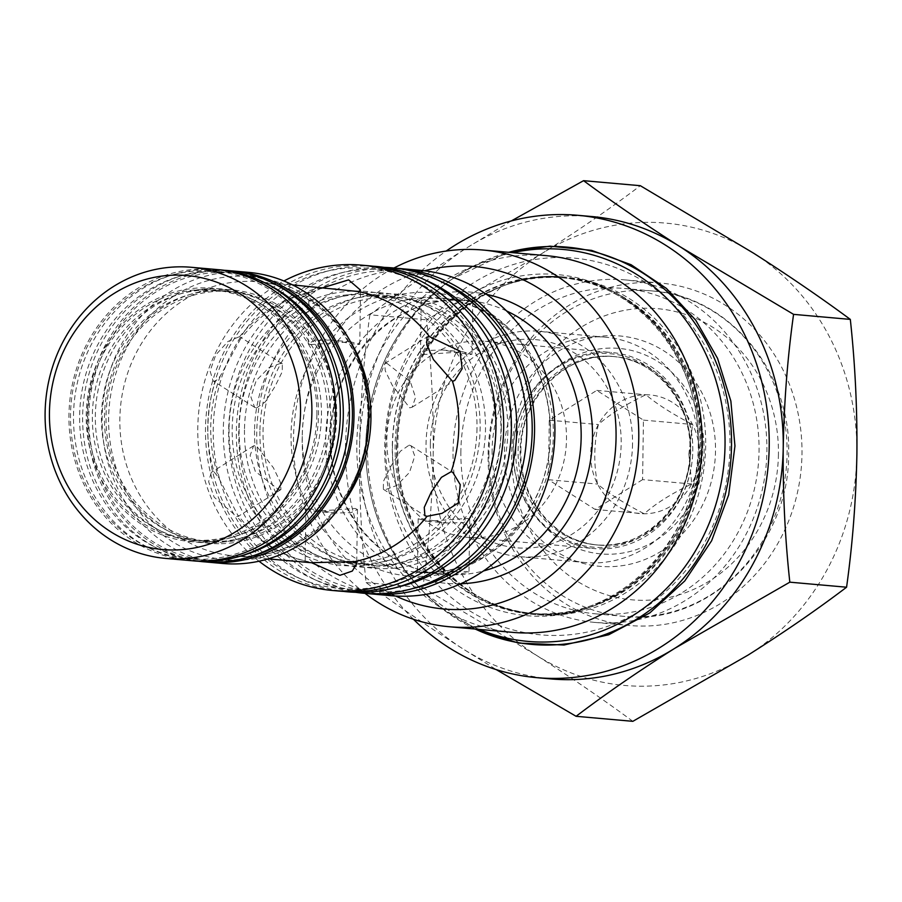 <?xml version="1.0" encoding="UTF-8"?>
<svg xmlns="http://www.w3.org/2000/svg" width="902" height="902" viewBox="0 0 902 902"><rect width="100%" height="100%" fill="white"/><g stroke="black" fill="none" stroke-linecap="round" stroke-linejoin="round"><path stroke-width="0.68" stroke-dasharray="4.51 3.38" d="M409.17 445.126L411.053 445.78L414.762 456.062L409.497 472.456L396.654 485.513L385.007 489.786L383.361 489.279L383.418 481.409L390.837 466.379L400.364 451.225L409.17 445.126M386.778 363.213L410.354 381.704L415.551 397.523L412.135 407.23L409.688 407.817L392.336 385.436L385.255 370.801L384.726 363.551L386.778 363.213M323.153 287.614L313.749 291.414L311.19 291.572L308.946 290.771L316.771 288.527L335.533 288.719M310.446 344.632L350.562 341.824L359.774 344.293L357.519 344.587L330.312 340.031L314.482 340.516L308.213 343.572L310.446 344.632M215.352 381.501L213.064 380.87L210.087 371.026L215.758 354.914L227.969 341.463L239.064 336.829L240.597 337.258L240.541 338.96L220.201 376.247L215.352 381.501A137.532 125.457 95.1 0 0 207.742 426.714A137.532 125.457 95.1 0 0 214.09 471.915L218.577 477.553L238.353 516.294L236.561 516.463L214.18 497.227L208.621 481.657L211.271 472.4L214.09 471.915M256.506 407.975L265.323 401.875L274.839 386.732L282.27 371.692L282.326 363.822L280.669 363.314L269.022 367.588L256.191 380.633L250.925 397.038L254.623 407.321L256.506 407.975M278.898 489.899L280.95 489.56L280.432 482.299L273.34 467.676L255.988 445.284L253.541 445.87L250.125 455.589L255.322 471.396L278.898 489.899M311.201 562.701L305.169 561.608L308.653 561.743C280.601 555.722 257.16 540.332 238.331 515.583M355.23 508.469L357.474 509.529L351.194 512.584L335.364 513.069L308.157 508.525L305.902 508.807L315.114 511.276L355.23 508.469M506.574 310.953A137.532 125.457 -84.9 0 0 467.777 300.456A137.532 125.457 -84.9 0 0 457.539 300.005L423.433 301.539L421.2 300.738L429.048 298.494L447.787 298.686L470.517 301.493L472.772 301.46L466.729 300.366L457.539 300.005A137.532 125.457 -84.9 0 0 330.076 437.583A137.532 125.457 -84.9 0 0 443.457 574.45A137.532 125.457 -84.9 0 0 453.695 574.89L468.984 572.296L466.751 571.496L423.455 572.669L417.412 571.575L453.695 574.89A137.532 125.457 -84.9 0 0 483.483 570.955M467.484 518.436L469.728 519.496L463.448 522.551L447.618 523.036L420.411 518.492L418.156 518.774L427.368 521.243L467.484 518.436M422.7 354.599L462.816 351.791L472.028 354.26L469.773 354.554L442.566 349.999L426.736 350.483L420.456 353.539L422.7 354.599M513.103 450.628A98.419 89.783 95.1 0 1 611.646 352.502A98.419 89.783 95.1 0 1 692.792 450.448A98.419 89.783 95.1 0 1 594.249 548.574A98.419 89.783 95.1 0 1 513.103 450.628M386.823 439.409A98.419 89.783 95.1 0 1 485.366 341.283A98.419 89.783 95.1 0 1 566.501 439.229A98.419 89.783 95.1 0 1 467.958 537.355A98.419 89.783 95.1 0 1 386.823 439.409M504.432 451.259A115.614 105.466 95.1 0 1 611.579 335.623A115.614 105.466 95.1 0 1 715.5 451.045A115.614 105.466 95.1 0 1 608.354 566.693A115.614 105.466 95.1 0 1 504.432 451.259M488.106 454.428A171.921 156.824 95.1 0 1 660.241 283.025A171.921 156.824 95.1 0 1 801.979 454.112A171.921 156.824 95.1 0 1 629.844 625.514A171.921 156.824 95.1 0 1 488.106 454.428M453.029 451.316A171.921 156.824 95.1 0 1 625.165 279.913A171.921 156.824 95.1 0 1 766.892 451A171.921 156.824 95.1 0 1 594.756 622.403A171.921 156.824 95.1 0 1 453.029 451.316M189.42 560.525A146.124 133.304 95.1 0 1 68.958 415.1A146.124 133.304 95.1 0 1 215.274 269.405M316.906 414.852A125.502 114.486 95.1 0 1 191.247 539.971A125.502 114.486 95.1 0 1 87.787 415.078A125.502 114.486 95.1 0 1 213.447 289.959A125.502 114.486 95.1 0 1 316.906 414.852M335.149 416.465A125.502 114.486 95.1 0 1 209.489 541.595A125.502 114.486 95.1 0 1 106.03 416.701A125.502 114.486 95.1 0 1 231.69 291.583A125.502 114.486 95.1 0 1 335.149 416.465M205.385 561.923A146.124 133.304 95.1 0 1 87.19 416.724A146.124 133.304 95.1 0 1 231.228 270.848M222.636 563.468A146.124 133.304 95.1 0 1 102.163 418.054A146.124 133.304 95.1 0 1 248.478 272.359M259.043 561.236A163.318 148.988 95.1 0 1 197.786 427.943A163.318 148.988 95.1 0 1 283.927 280.973M340.144 591.16A163.318 148.988 95.1 0 1 205.498 428.63A163.318 148.988 95.1 0 1 369.031 265.797M477 428.36A134.094 122.322 95.1 0 1 342.726 562.047A134.094 122.322 95.1 0 1 232.186 428.608A134.094 122.322 95.1 0 1 366.449 294.909A134.094 122.322 95.1 0 1 477 428.36M507.86 431.1A134.094 122.322 95.1 0 1 373.597 564.799A134.094 122.322 95.1 0 1 263.046 431.348A134.094 122.322 95.1 0 1 397.32 297.649A134.094 122.322 95.1 0 1 507.86 431.1M367.159 593.505A163.318 148.988 95.1 0 1 236.369 431.37A163.318 148.988 95.1 0 1 396.034 268.255M391.378 595.715A163.318 148.988 95.1 0 1 256.732 433.185A163.318 148.988 95.1 0 1 420.264 270.352M395.719 596.03A171.921 156.824 95.1 0 1 302.193 437.921A171.921 156.824 95.1 0 1 424.594 270.803M365.051 593.369A189.104 172.507 95.1 0 1 293.511 438.564A189.104 172.507 95.1 0 1 393.937 268.029M512.708 632.37A189.104 172.507 95.1 0 1 356.809 444.179A189.104 172.507 95.1 0 1 546.161 255.638M413.454 619.268A232.085 211.711 95.1 0 1 345.489 446.693A232.085 211.711 95.1 0 1 446.152 251.049M550.851 678.913A232.085 211.711 95.1 0 1 462.647 648.696A232.085 211.711 95.1 0 1 359.515 447.944C359.12 493.868 361.319 538.753 366.111 582.602C394.975 603.945 427.153 625.977 462.647 648.696L496.28 669.634M753.779 253.304A232.085 211.711 95.1 0 1 856.9 454.056A232.085 211.711 95.1 0 1 748.164 655.021A232.085 211.711 95.1 0 1 536.307 655.235A232.085 211.711 95.1 0 1 433.185 454.484A232.085 211.711 95.1 0 1 541.922 253.518A232.085 211.711 95.1 0 1 753.779 253.304M366.111 582.602L422.858 587.642C428.856 544.752 432.295 500.362 433.185 454.484C433.603 409.113 431.415 364.228 426.601 319.827L541.922 253.518C578.126 230.63 610.925 208.024 640.319 185.699M632.843 721.329C603.979 699.986 571.8 677.954 536.307 655.235L422.858 587.642M511.31 220.934L468.251 246.979C432.047 269.856 399.248 292.462 369.854 314.787L426.601 319.827M369.854 314.787C363.81 358.229 360.36 402.608 359.515 447.944A232.085 211.711 95.1 0 1 468.251 246.979A232.085 211.711 95.1 0 1 591.904 216.548M699.411 454.213A59.555 54.323 95.1 0 1 691.71 483.979A59.555 54.323 95.1 0 1 644.208 513.779A59.555 54.323 95.1 0 1 597.552 484.07A59.555 54.323 95.1 0 1 598.376 424.56A59.555 54.323 95.1 0 1 645.877 394.76A59.555 54.323 95.1 0 1 692.533 424.47A59.555 54.323 95.1 0 1 699.411 454.213M688.869 453.932L691.71 483.979C671.764 493.45 655.934 503.384 644.208 513.779C624.545 503.587 608.997 493.687 597.552 484.07C593.584 463.865 593.854 444.021 598.376 424.56C609.831 414.334 625.661 404.4 645.877 394.76C657.051 404.197 672.599 414.097 692.533 424.47L688.869 453.932M430.355 443.773A104.531 95.353 -84.9 0 0 524.31 548.134A104.531 95.353 -84.9 0 0 621.185 443.581A104.531 95.353 -84.9 0 0 527.23 339.22A104.531 95.353 -84.9 0 0 430.355 443.773M632.539 443.885A113.122 103.189 95.1 0 1 519.281 556.669A113.122 103.189 95.1 0 1 426.026 444.1A113.122 103.189 95.1 0 1 539.283 331.316A113.122 103.189 95.1 0 1 632.539 443.885M492.109 449.963A113.122 103.189 -84.9 0 0 585.364 562.544A113.122 103.189 -84.9 0 0 698.633 449.76A113.122 103.189 -84.9 0 0 605.377 337.179A113.122 103.189 -84.9 0 0 492.109 449.963M460.877 451.304A163.318 148.988 -84.9 0 0 595.523 613.834A163.318 148.988 -84.9 0 0 759.044 451A163.318 148.988 -84.9 0 0 624.409 288.471A163.318 148.988 -84.9 0 0 460.877 451.304M642.596 479.616L595.106 509.427L548.439 479.717L549.273 420.197L596.763 390.397L643.43 420.106L642.596 479.616L691.71 483.979M595.106 509.427L644.208 513.779M548.439 479.717L597.552 484.07M549.273 420.197L598.376 424.56M596.763 390.397L645.877 394.76M643.43 420.106L692.533 424.47M229.04 428.608A137.532 125.457 -84.9 0 0 380.948 562.374A137.532 125.457 -84.9 0 0 480.135 428.36A137.532 125.457 -84.9 0 0 404.119 301.324A137.532 125.457 -84.9 0 0 229.04 428.608M239.12 429.296A134.95 123.112 -84.9 0 0 313.704 553.941A134.95 123.112 -84.9 0 0 388.164 560.548A134.95 123.112 -84.9 0 0 485.502 429.048A134.95 123.112 -84.9 0 0 410.906 304.391A134.95 123.112 -84.9 0 0 336.446 297.784A134.95 123.112 -84.9 0 0 239.12 429.296M244.476 429.983A137.532 125.457 -84.9 0 0 320.492 557.008A137.532 125.457 -84.9 0 0 396.373 563.75A137.532 125.457 -84.9 0 0 495.57 429.724A137.532 125.457 -84.9 0 0 419.554 302.7A137.532 125.457 -84.9 0 0 343.673 295.957A137.532 125.457 -84.9 0 0 244.476 429.983M254.544 430.66A134.95 123.112 -84.9 0 0 329.14 555.316A134.95 123.112 -84.9 0 0 403.6 561.923A134.95 123.112 -84.9 0 0 500.937 430.412A134.95 123.112 -84.9 0 0 426.342 305.767A134.95 123.112 -84.9 0 0 351.881 299.148A134.95 123.112 -84.9 0 0 254.544 430.66M259.911 431.348A137.532 125.457 -84.9 0 0 335.927 558.383A137.532 125.457 -84.9 0 0 511.006 431.1A137.532 125.457 -84.9 0 0 359.097 297.322A137.532 125.457 -84.9 0 0 259.911 431.348M443.344 282.608A160.748 146.631 -84.9 0 0 238.726 431.37A160.748 146.631 -84.9 0 0 416.262 587.709M384.444 267.387A163.318 148.988 -84.9 0 0 346.447 271.536A163.318 148.988 -84.9 0 0 228.657 430.694A163.318 148.988 -84.9 0 0 318.925 581.542A163.318 148.988 -84.9 0 0 355.602 592.31M427.909 281.232A160.748 146.631 -84.9 0 0 339.22 273.362A160.748 146.631 -84.9 0 0 223.29 430.006A160.748 146.631 -84.9 0 0 312.137 578.475A160.748 146.631 -84.9 0 0 400.826 586.345M372.887 266.203A163.318 148.988 -84.9 0 0 331.011 270.172A163.318 148.988 -84.9 0 0 213.222 429.318A163.318 148.988 -84.9 0 0 303.489 580.166A163.318 148.988 -84.9 0 0 344.012 591.453M501.32 428.337A160.748 146.631 -84.9 0 0 323.784 271.987A160.748 146.631 -84.9 0 0 207.855 428.63A160.748 146.631 -84.9 0 0 296.702 577.1A160.748 146.631 -84.9 0 0 501.32 428.337M200.571 542.102A127.216 116.054 95.1 0 1 86.22 415.078A127.216 116.054 95.1 0 1 204.123 287.828A127.216 116.054 95.1 0 1 252.515 299.43A127.216 116.054 95.1 0 1 317.944 425.225A127.216 116.054 95.1 0 1 231.374 537.536A127.216 116.054 95.1 0 1 200.571 542.102M205.16 540.783A125.502 114.486 95.1 0 1 157.422 529.35A125.502 114.486 95.1 0 1 92.872 405.246A125.502 114.486 95.1 0 1 178.269 294.458A125.502 114.486 95.1 0 1 208.655 289.959A125.502 114.486 95.1 0 1 256.394 301.392A125.502 114.486 95.1 0 1 320.943 425.496A125.502 114.486 95.1 0 1 235.546 536.284A125.502 114.486 95.1 0 1 205.16 540.783M209.692 542.914A127.216 116.054 95.1 0 1 161.3 531.312A127.216 116.054 95.1 0 1 95.871 405.517A127.216 116.054 95.1 0 1 182.441 293.206A127.216 116.054 95.1 0 1 213.244 288.64A127.216 116.054 95.1 0 1 261.636 300.242A127.216 116.054 95.1 0 1 327.065 426.037A127.216 116.054 95.1 0 1 240.496 538.347A127.216 116.054 95.1 0 1 209.692 542.914M214.27 541.595A125.502 114.486 95.1 0 1 166.532 530.162A125.502 114.486 95.1 0 1 101.994 406.058A125.502 114.486 95.1 0 1 187.39 295.27A125.502 114.486 95.1 0 1 217.777 290.76A125.502 114.486 95.1 0 1 265.515 302.204A125.502 114.486 95.1 0 1 330.064 426.308A125.502 114.486 95.1 0 1 244.656 537.096A125.502 114.486 95.1 0 1 214.27 541.595M218.814 543.726A127.216 116.054 95.1 0 1 170.422 532.124A127.216 116.054 95.1 0 1 104.993 406.317A127.216 116.054 95.1 0 1 191.562 294.018A127.216 116.054 95.1 0 1 222.366 289.452A127.216 116.054 95.1 0 1 336.717 416.465A127.216 116.054 95.1 0 1 218.814 543.726M253.541 555.722A144.41 131.737 95.1 0 1 218.566 560.897A144.41 131.737 95.1 0 1 88.768 416.724A144.41 131.737 95.1 0 1 222.602 272.269A144.41 131.737 95.1 0 1 277.534 285.438M198.553 561.247A146.124 133.304 95.1 0 1 158.402 548.89A146.124 133.304 95.1 0 1 83.243 404.389A146.124 133.304 95.1 0 1 182.689 275.392A146.124 133.304 95.1 0 1 218.07 270.149A146.124 133.304 95.1 0 1 224.384 270.307M244.419 554.91A144.41 131.737 95.1 0 1 209.456 560.086A144.41 131.737 95.1 0 1 154.524 546.928A144.41 131.737 95.1 0 1 80.244 404.13A144.41 131.737 95.1 0 1 178.517 276.643A144.41 131.737 95.1 0 1 213.481 271.457A144.41 131.737 95.1 0 1 268.413 284.626M191.709 560.706A146.124 133.304 95.1 0 1 149.281 548.078A146.124 133.304 95.1 0 1 74.122 403.577A146.124 133.304 95.1 0 1 173.567 274.58A146.124 133.304 95.1 0 1 208.948 269.337A146.124 133.304 95.1 0 1 217.551 269.63M204.359 270.645A144.41 131.737 95.1 0 1 334.168 414.83A144.41 131.737 95.1 0 1 200.334 559.285A144.41 131.737 95.1 0 1 145.402 546.116A144.41 131.737 95.1 0 1 71.123 403.318A144.41 131.737 95.1 0 1 169.396 275.832A144.41 131.737 95.1 0 1 204.359 270.645M384.726 446.659A189.104 172.507 95.1 0 1 559.984 257.498A189.104 172.507 95.1 0 1 729.966 446.31A189.104 172.507 95.1 0 1 554.707 635.47A189.104 172.507 95.1 0 1 384.726 446.659M702.714 445.577A168.482 153.69 -84.9 0 0 563.829 277.917A168.482 153.69 -84.9 0 0 395.132 445.892A168.482 153.69 -84.9 0 0 534.029 613.552A168.482 153.69 -84.9 0 0 702.714 445.577M698.373 444.968A171.245 156.215 -84.9 0 0 544.447 273.994A171.245 156.215 -84.9 0 0 385.74 445.284A171.245 156.215 -84.9 0 0 539.667 616.258A171.245 156.215 -84.9 0 0 698.373 444.968M392.483 445.656A168.482 153.69 95.1 0 1 561.168 277.681A168.482 153.69 95.1 0 1 700.065 445.351A168.482 153.69 95.1 0 1 531.368 613.315A168.482 153.69 95.1 0 1 392.483 445.656M460.821 583.741A146.124 133.304 95.1 0 1 325.735 437.898A146.124 133.304 95.1 0 1 486.516 294.379M368.129 418.032A142.144 129.662 -84.9 0 0 240.36 276.113A142.144 129.662 -84.9 0 0 108.623 418.291A142.144 129.662 -84.9 0 0 236.392 560.21A142.144 129.662 -84.9 0 0 368.129 418.032M335.194 513.238A137.532 125.457 95.1 0 1 233.235 555.779A137.532 125.457 95.1 0 1 119.853 418.911A137.532 125.457 95.1 0 1 257.555 281.796A137.532 125.457 95.1 0 1 350.438 341.632M550.536 434.234A142.144 129.662 -84.9 0 0 422.767 292.316A142.144 129.662 -84.9 0 0 291.042 434.493A142.144 129.662 -84.9 0 0 418.81 576.412A142.144 129.662 -84.9 0 0 550.536 434.234M302.26 435.114A137.532 125.457 95.1 0 1 439.973 297.987A137.532 125.457 95.1 0 1 553.354 434.854A137.532 125.457 95.1 0 1 415.642 571.981A137.532 125.457 95.1 0 1 302.26 435.114M307.886 561.63A137.532 125.457 95.1 0 1 236.989 516.485M239.492 336.886A137.532 125.457 95.1 0 1 311.652 291.605M515.809 451.248A103.155 94.101 95.1 0 1 611.398 348.071A103.155 94.101 95.1 0 1 704.124 451.056A103.155 94.101 95.1 0 1 608.523 554.234A103.155 94.101 95.1 0 1 515.809 451.248M692.77 450.752A94.552 86.254 -84.9 0 0 614.814 356.662A94.552 86.254 -84.9 0 0 520.138 450.932A94.552 86.254 -84.9 0 0 598.094 545.034A94.552 86.254 -84.9 0 0 692.77 450.752M518.086 450.752A94.552 86.254 95.1 0 1 612.762 356.482A94.552 86.254 95.1 0 1 690.718 450.572A94.552 86.254 95.1 0 1 596.042 544.842A94.552 86.254 95.1 0 1 518.086 450.752M690.526 450.357A97.066 88.554 -84.9 0 0 603.28 353.437A97.066 88.554 -84.9 0 0 513.306 450.526A97.066 88.554 -84.9 0 0 600.563 547.446A97.066 88.554 -84.9 0 0 690.526 450.357M778.437 454.134A146.124 133.304 95.1 0 1 643.002 600.304A146.124 133.304 95.1 0 1 511.648 454.405A146.124 133.304 95.1 0 1 647.084 308.236A146.124 133.304 95.1 0 1 778.437 454.134M488.94 453.796A163.318 148.988 -84.9 0 0 623.586 616.325A163.318 148.988 -84.9 0 0 787.108 453.492A163.318 148.988 -84.9 0 0 652.473 290.963A163.318 148.988 -84.9 0 0 488.94 453.796M479.345 629.416A196.76 179.487 95.1 0 1 424.797 593.245A196.76 179.487 95.1 0 1 365.817 445.611A196.76 179.487 95.1 0 1 452.725 278.673A196.76 179.487 95.1 0 1 512.787 252.673M475.253 629.044A199.421 181.911 95.1 0 1 427.221 595.602A199.421 181.911 95.1 0 1 367.452 445.971A199.421 181.911 95.1 0 1 455.533 276.779A199.421 181.911 95.1 0 1 508.694 252.312M392.325 445.712A169.339 154.479 95.1 0 1 561.878 276.88A169.339 154.479 95.1 0 1 701.474 445.396A169.339 154.479 95.1 0 1 531.921 614.228A169.339 154.479 95.1 0 1 392.325 445.712M705.68 445.768A169.339 154.479 95.1 0 1 536.126 614.6A169.339 154.479 95.1 0 1 396.519 446.084A169.339 154.479 95.1 0 1 566.073 277.252A169.339 154.479 95.1 0 1 705.68 445.768M411.053 445.78L452.781 472.344M412.135 407.23L454.743 380.497M359.774 344.293L360.529 290.151M282.326 363.822L240.597 337.258M280.95 489.56L238.353 516.294M357.474 509.529L356.718 563.671M469.728 519.496L468.984 572.296M472.772 301.46L472.028 354.26M485.366 341.283L611.646 352.502M625.165 279.913L660.241 283.025M396.925 446.197C395.854 350.168 479.763 267.432 563.829 277.917L561.168 277.681C636.733 282.315 701.136 359.278 698.272 445.036C699.343 541.065 615.435 623.801 531.368 613.315L534.029 613.552C458.464 608.929 394.061 531.954 396.925 446.197M442.397 574.348L443.457 574.45C381.05 570.549 328.452 507.431 330.82 437.707C329.895 359.672 398.346 291.921 467.777 300.456L466.729 300.366M268.266 558.89L233.235 555.779C298.461 564.81 368.783 498.355 367.948 418.145C368.084 387.127 360.09 359.391 343.955 334.935C329.918 311.291 294.165 283.871 257.555 281.796L292.586 284.908M423.455 572.669L415.642 571.981C480.867 581.001 551.19 514.557 550.355 434.347C550.502 403.329 542.497 375.593 526.373 351.126C512.325 327.494 476.572 300.073 439.973 297.987L447.787 298.686M191.247 539.971L209.489 541.595M313.749 291.414C284.863 297.547 260.464 313.4 240.541 338.96M220.201 376.235C214.169 392.618 211.012 409.609 210.73 427.232C210.527 444.652 213.143 461.429 218.577 477.553M342.726 562.047L373.597 564.799M366.449 294.909L397.32 297.649M213.447 289.959L231.69 291.583M594.756 622.403L629.844 625.514M467.958 537.355L594.249 548.574M421.2 300.738L420.456 353.539M418.156 518.774L417.412 571.575M305.902 508.807L305.158 561.608M253.541 445.87L211.271 472.4M254.623 407.321L213.064 380.87M308.213 343.572L308.946 290.771M384.726 363.551L426.996 337.021M383.361 489.29L424.91 515.741M350.562 341.824L330.312 340.031M335.364 513.069L315.114 511.276M447.618 523.036L427.368 521.243M462.816 351.791L442.566 349.999M520.894 451.056C520.274 397.23 567.426 350.777 614.814 356.662L612.762 356.482C655.371 359.109 691.575 402.348 689.962 450.448C690.571 504.286 643.43 550.739 596.042 544.842L598.094 545.034C555.485 542.406 519.281 499.156 520.894 451.056M585.364 562.544L519.281 556.669M624.409 288.471L652.473 290.963C728.827 295.935 791.528 371.793 788.607 453.751C789.825 545.338 708.577 626.416 623.586 616.325L595.523 613.834M605.377 337.179L539.283 331.316M474.937 629.021L424.797 593.245C385.492 553.445 365.772 504.207 365.648 445.532C368.546 374.195 397.579 318.575 452.725 278.673L508.39 252.289M561.878 276.88C638.447 281.638 703.165 359.255 700.268 445.193C701.384 541.392 617.115 624.748 531.921 614.228L536.126 614.6C459.682 609.865 394.952 532.304 397.861 446.31C396.745 350.055 481.014 266.733 566.073 277.252L561.878 276.88M388.164 560.548L380.948 562.374M313.704 553.941L320.492 557.008M403.6 561.923L396.373 563.75M329.14 555.316L335.927 558.383M339.22 273.362L346.447 271.536M323.784 271.987L331.011 270.172M296.702 577.1L303.489 580.166M312.137 578.475L318.925 581.542M351.881 299.148L359.097 297.322M426.342 305.767L419.554 302.7M336.446 297.784L343.673 295.957M410.906 304.391L404.119 301.324M157.422 529.35L161.3 531.312M178.269 294.458L182.441 293.206M166.532 530.162L170.422 532.124M187.39 295.27L191.562 294.018M145.402 546.116L149.281 548.078M169.396 275.832L173.567 274.58M154.524 546.928L158.402 548.89M178.517 276.643L182.689 275.392M265.515 302.204L261.636 300.242M244.656 537.096L240.496 538.347M256.394 301.392L252.515 299.43M235.546 536.284L231.374 537.536"/><path stroke-width="1.35" d="M451.214 471.678L441.416 477.35L431.257 492.097L424.256 507.386L424.91 515.741L427.074 516.294L441.957 513.385L458.351 502.899L460.268 484.678L452.781 472.344L451.214 471.678A137.532 125.457 95.1 0 0 458.825 426.466A137.532 125.457 95.1 0 0 452.477 381.264L454.743 380.497L462.174 368.681L459.997 351.171L429.577 336.694L426.996 337.021L426.759 344.767L433.479 359.594L452.477 381.264M292.586 284.908L358.692 291.56L360.529 290.151L348.623 279.879L323.153 287.614M311.652 562.747L339.885 575.329L352.287 571.067L356.718 563.671L354.914 561.574L311.201 562.701L268.266 558.89M49.441 412.665A137.532 125.457 -84.9 0 0 173.06 549.983A137.532 125.457 -84.9 0 0 300.524 412.406A137.532 125.457 -84.9 0 0 176.905 275.099A137.532 125.457 -84.9 0 0 49.441 412.665M311.878 412.71A146.124 133.304 95.1 0 1 165.573 558.406A146.124 133.304 95.1 0 1 45.1 412.981A146.124 133.304 95.1 0 1 191.416 267.296A146.124 133.304 95.1 0 1 311.878 412.71M191.416 267.296L215.274 269.405A146.124 133.304 95.1 0 1 335.736 414.83A146.124 133.304 95.1 0 1 189.42 560.525L165.573 558.406M231.228 270.848A146.124 133.304 95.1 0 1 233.505 271.028A146.124 133.304 95.1 0 1 353.979 416.453A146.124 133.304 95.1 0 1 207.663 562.138A146.124 133.304 95.1 0 1 205.385 561.923M233.505 271.028L248.478 272.359A146.124 133.304 95.1 0 1 368.952 417.784A146.124 133.304 95.1 0 1 222.636 563.468L207.663 562.138M283.927 280.973A163.318 148.988 95.1 0 1 361.319 265.12A163.318 148.988 95.1 0 1 495.953 427.649A163.318 148.988 95.1 0 1 332.432 590.483A163.318 148.988 95.1 0 1 259.043 561.236M361.319 265.12L369.031 265.797A163.318 148.988 95.1 0 1 503.677 428.337A163.318 148.988 95.1 0 1 340.144 591.16L332.432 590.483M396.034 268.255A163.318 148.988 95.1 0 1 399.902 268.537A163.318 148.988 95.1 0 1 534.548 431.077A163.318 148.988 95.1 0 1 371.015 593.899A163.318 148.988 95.1 0 1 367.159 593.505M399.902 268.537L420.264 270.352A163.318 148.988 95.1 0 1 554.899 432.881A163.318 148.988 95.1 0 1 391.378 595.715L371.015 593.899M424.594 270.803A171.921 156.824 95.1 0 1 616.055 437.605A171.921 156.824 95.1 0 1 395.719 596.03M393.937 268.029A189.104 172.507 95.1 0 1 482.863 250.023A189.104 172.507 95.1 0 1 638.763 438.214A189.104 172.507 95.1 0 1 449.41 626.755A189.104 172.507 95.1 0 1 365.051 593.369M482.863 250.023L546.161 255.638A189.104 172.507 95.1 0 1 702.06 443.829A189.104 172.507 95.1 0 1 512.708 632.37L449.41 626.755M446.152 251.049A232.085 211.711 95.1 0 1 577.866 215.307A232.085 211.711 95.1 0 1 769.203 446.276A232.085 211.711 95.1 0 1 536.825 677.661A232.085 211.711 95.1 0 1 413.454 619.268M496.28 669.634L576.096 716.301C605.569 693.92 638.368 671.313 674.504 648.482L789.825 582.173C785.033 538.325 782.835 493.439 783.229 447.516A232.085 211.711 95.1 0 1 674.504 648.482A232.085 211.711 95.1 0 1 550.851 678.913L536.825 677.661M576.096 716.301L632.843 721.329L748.164 655.021C784.3 632.189 817.099 609.594 846.572 587.213L789.825 582.173M793.568 314.358L680.108 246.765A232.085 211.711 95.1 0 1 783.229 447.516C784.075 402.179 787.525 357.801 793.568 314.358L850.315 319.398C855.13 363.799 857.317 408.685 856.9 454.056C856.009 499.933 852.57 544.323 846.572 587.213M577.866 215.307L591.904 216.548A232.085 211.711 95.1 0 1 680.108 246.765C644.535 223.989 612.357 201.958 583.571 180.671L640.319 185.699L753.779 253.304C789.351 276.068 821.53 298.1 850.315 319.398M583.571 180.671L511.31 220.934M355.602 592.31A163.318 148.988 -84.9 0 0 409.034 589.536L416.262 587.709A160.748 146.631 -84.9 0 0 532.191 431.077A160.748 146.631 -84.9 0 0 443.344 282.608L436.557 279.541A163.318 148.988 -84.9 0 0 384.444 267.387M409.034 589.536A163.318 148.988 -84.9 0 0 526.824 430.389A163.318 148.988 -84.9 0 0 436.557 279.541M344.012 591.453A163.318 148.988 -84.9 0 0 393.599 588.172L400.826 586.345A160.748 146.631 -84.9 0 0 516.756 429.702A160.748 146.631 -84.9 0 0 427.909 281.232L421.121 278.166A163.318 148.988 -84.9 0 0 372.887 266.203M393.599 588.172A163.318 148.988 -84.9 0 0 511.389 429.014A163.318 148.988 -84.9 0 0 421.121 278.166M224.384 270.307A146.124 133.304 95.1 0 1 273.656 283.465L277.534 285.438A144.41 131.737 95.1 0 1 351.803 428.236A144.41 131.737 95.1 0 1 253.541 555.722L249.369 556.974A146.124 133.304 95.1 0 1 213.988 562.217A146.124 133.304 95.1 0 1 198.553 561.247M273.656 283.465A146.124 133.304 95.1 0 1 348.803 427.965A146.124 133.304 95.1 0 1 249.369 556.974M217.551 269.63A146.124 133.304 95.1 0 1 264.534 282.653L268.413 284.626A144.41 131.737 95.1 0 1 342.681 427.424A144.41 131.737 95.1 0 1 244.419 554.91L240.248 556.162A146.124 133.304 95.1 0 1 204.867 561.405A146.124 133.304 95.1 0 1 191.709 560.706M264.534 282.653A146.124 133.304 95.1 0 1 339.682 427.165A146.124 133.304 95.1 0 1 240.248 556.162M486.516 294.379A146.124 133.304 95.1 0 1 592.513 437.628A146.124 133.304 95.1 0 1 460.821 583.741M483.483 570.955A137.532 125.457 -84.9 0 0 581.159 437.323A137.532 125.457 -84.9 0 0 506.574 310.953M350.438 341.632A137.532 125.457 95.1 0 1 370.936 418.663A137.532 125.457 95.1 0 1 335.194 513.238M427.074 516.294A137.532 125.457 95.1 0 1 354.914 561.574M358.692 291.56A137.532 125.457 95.1 0 1 429.577 336.694M512.787 252.673A196.76 179.487 95.1 0 1 725.028 445.25A196.76 179.487 95.1 0 1 479.345 629.416M508.694 252.312A199.421 181.911 95.1 0 1 731.522 445.599A199.421 181.911 95.1 0 1 475.253 629.044M508.39 252.289L549.938 246.156L591.565 250.373L631.073 264.714L666.409 288.414L695.735 320.199L717.575 358.398L730.868 401.052L734.95 445.971L728.681 494.837L711.644 540.738L684.821 580.911L649.812 612.909L608.692 634.749L563.987 645.031L518.447 643.081L474.937 629.021"/></g></svg>
